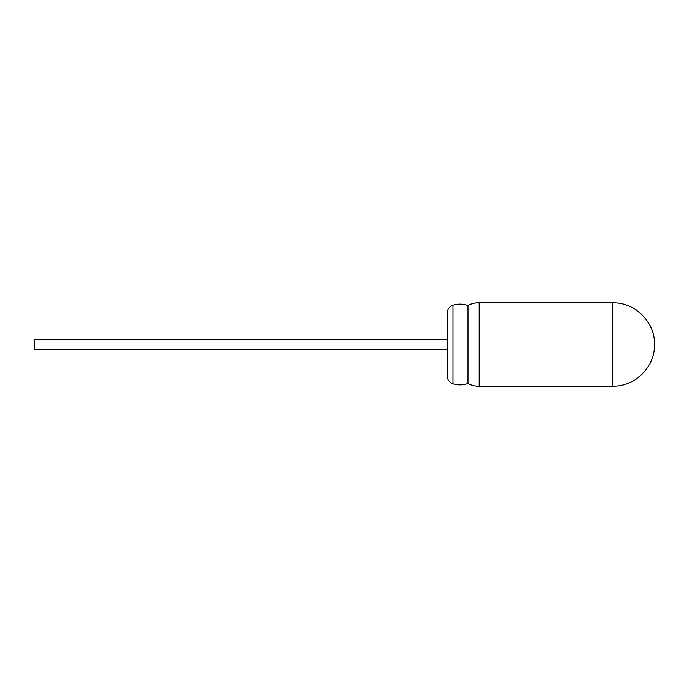 <?xml version="1.0" encoding="UTF-8"?>
<svg xmlns="http://www.w3.org/2000/svg" width="689" height="689" viewBox="0 0 689 689"><rect width="100%" height="100%" fill="white"/><g stroke="black" fill="none" stroke-linecap="round" stroke-linejoin="round"><path stroke-width="1.03" d="M447.299 349.245L34.45 349.245L34.45 339.755L447.299 339.755M447.299 344.5L447.299 312.84C447.514 309.06 449.383 306.51 452.931 305.184L452.931 383.816C449.383 382.49 447.514 379.94 447.299 376.16L447.299 344.5M479.165 386.176L479.165 302.824L612.848 302.824L612.848 386.176L479.165 386.176C475.169 386.365 471.431 385.47 467.96 383.489L467.96 305.511C462.982 303.771 457.978 303.66 452.931 305.184M479.165 302.824C475.169 302.635 471.431 303.53 467.96 305.511M612.848 302.824C635.12 302.256 655.11 322.228 654.55 344.5C655.11 366.772 635.12 386.744 612.848 386.176M467.96 383.489C462.982 385.229 457.978 385.34 452.931 383.816"/></g></svg>
